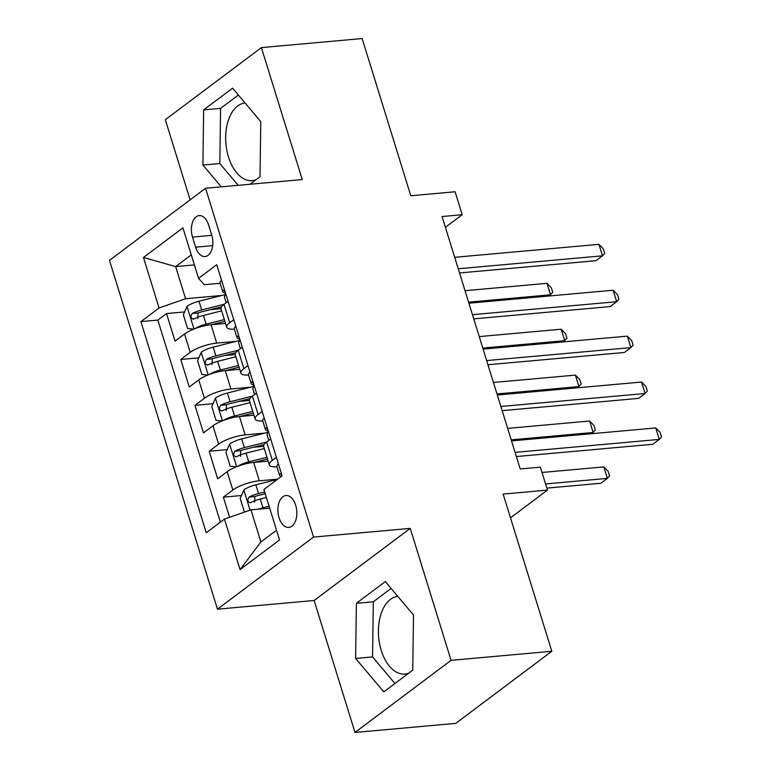 <?xml version="1.0" encoding="UTF-8"?>
<svg xmlns="http://www.w3.org/2000/svg" width="771" height="771" viewBox="0 0 771 771"><rect width="100%" height="100%" fill="white"/><g stroke="black" fill="none" stroke-linecap="round" stroke-linejoin="round"><path stroke-width="1.16" d="M397.807 596.388A38.993 22.918 -95.1 0 0 381.231 650.406A38.993 22.918 -95.1 0 0 404.977 674.047A38.993 22.918 -95.1 0 0 408.755 673.15M295.678 505.227A15.998 9.397 -95.1 0 0 285.935 495.531A15.998 9.397 -95.1 0 0 279.054 517.707A15.998 9.397 -95.1 0 0 288.797 527.403A15.998 9.397 -95.1 0 0 295.678 505.227M256.03 179.749A38.993 22.918 84.9 0 1 252.242 180.645A38.993 22.918 84.9 0 1 228.495 157.014A38.993 22.918 84.9 0 1 245.072 102.986M354.988 732.45L455.719 723.391L551.805 651.283L451.074 660.333L410.23 528.386L313.537 537.079L217.451 609.186L314.144 600.493L354.988 732.45L451.074 660.333M313.537 537.079L205.558 188.259L109.472 260.367L217.451 609.186M205.558 188.259L302.251 179.566L261.408 47.609L165.322 119.717L190.119 199.843M261.408 47.609L362.129 38.55L410.789 195.747L455.112 191.767L462.215 214.714L442.072 216.526L520.213 468.961L540.355 467.149L547.458 490.096L503.145 494.086L551.805 651.283M225.546 323.435L211.042 324.745A19.998 5.532 162.8 0 0 184.539 333.988L175.056 341.1L166.526 313.566L184.597 311.937M210.531 309.605L220.978 308.67M236.119 341.36L216.718 343.105A19.998 5.532 162.8 0 0 190.215 352.347L180.742 359.459L198.802 357.84M224.746 355.508L235.184 354.564M180.742 359.459L189.261 387.003L198.745 379.881A19.998 5.532 162.8 0 1 225.248 370.639L239.752 369.338M253.958 415.232L239.453 416.533A19.998 5.532 162.8 0 0 212.95 425.785L203.467 432.897L194.947 405.353L213.008 403.734M238.952 401.402L249.399 400.457M268.163 461.135L253.659 462.436A19.998 5.532 162.8 0 0 227.156 471.679L217.682 478.791L209.153 451.257L227.214 449.628M253.158 447.296L263.605 446.361M192.509 237.073L195.632 247.173A15.497 9.107 -95.1 0 0 205.067 256.57A15.497 9.107 -95.1 0 0 211.736 235.088L208.604 224.987A15.497 9.107 -95.1 0 0 199.169 215.601A15.497 9.107 -95.1 0 0 192.509 237.073L211.813 235.338M194.398 264.906L175.643 266.593L185.589 298.724L159.086 307.966L140.91 321.613L206.262 532.742L224.448 519.095L240.07 569.586L279.545 539.96L263.913 489.469L282.099 475.832L216.738 264.704L198.561 278.35L204.286 284.692L220.149 283.265M159.086 307.966L143.464 257.485L182.929 227.859L198.561 278.35M277.676 479.148L259.345 480.796L253.659 462.436M264.53 433.148L245.139 434.892L239.453 416.533M250.324 387.254L230.924 388.998L225.248 370.639M166.526 313.566L157.833 320.09L220.381 522.15M259.345 480.796A19.998 5.532 -17.2 0 0 232.842 490.038L223.359 497.15L229.594 517.302M209.153 451.257L218.636 444.144A19.998 5.532 -17.2 0 1 245.139 434.892M194.947 405.353L204.421 398.241A19.998 5.532 -17.2 0 1 230.924 388.998M233.758 319.666L229.691 322.721A19.998 5.532 162.8 0 0 226.703 327.183A19.998 5.532 162.8 0 0 234.345 329.15M228.071 301.316L224.004 304.362A19.998 5.532 162.8 0 0 221.017 308.824L226.703 327.183M242.277 347.21L238.22 350.256A19.998 5.532 162.8 0 0 235.232 354.727L240.909 373.087A19.998 5.532 -17.2 0 1 243.896 368.615L247.963 365.57M256.492 393.104L252.425 396.159A19.998 5.532 162.8 0 0 249.438 400.621L255.114 418.981A19.998 5.532 -17.2 0 1 258.102 414.519L262.169 411.463M270.698 439.007L266.631 442.053A19.998 5.532 162.8 0 0 263.643 446.515L269.33 464.874A19.998 5.532 -17.2 0 1 272.317 460.412L276.375 457.367M221.913 295.457L185.589 298.724M510.498 517.842L547.458 490.096M445.416 227.32L462.215 214.714M191.295 254.854L175.643 266.593L143.464 257.485M269.705 508.166L250.951 509.853L260.897 541.984L276.538 530.246M157.833 320.09L140.91 321.613M223.359 497.15L241.419 495.531M248.551 375.043A19.998 5.532 -17.2 0 1 240.909 373.087M262.766 420.947A19.998 5.532 -17.2 0 1 255.114 418.981M224.448 519.095L250.951 509.853M276.972 466.84A19.998 5.532 -17.2 0 1 269.33 464.874M240.07 569.586L260.897 541.984M250.026 184.259L260.01 176.761L260.771 121.616L232.591 88.183L203.65 109.896L202.898 165.042L221.267 186.842M410.23 528.386L314.144 600.493M412.745 670.163L413.507 615.007L385.327 581.575L356.385 603.298L355.624 658.444L383.804 691.876L412.745 670.163M238.364 95.026L220.573 108.374L219.822 163.529L238.191 185.319M219.822 163.529L202.898 165.042M220.573 108.374L203.65 109.896M391.09 588.427L373.309 601.775L372.547 656.921L394.954 683.511M372.547 656.921L355.624 658.444M373.309 601.775L356.385 603.298M221.595 280.403A13.252 3.662 162.8 0 0 220.063 283.005L222.761 291.727A13.252 3.662 162.8 0 0 224.477 292.855L225.334 293.047M459.535 272.953L595.983 260.694L602.479 255.818L458.244 268.78M598.922 244.34L603.279 248.773L604.695 253.37L602.479 255.818L598.922 244.34L454.697 257.312M226.173 302.743L224.467 297.24A13.252 3.662 -17.2 0 1 224.872 295.794C225.643 292.517 225.074 290.686 223.166 290.281A13.252 3.662 162.8 0 0 222.761 291.727M195.188 328.562A13.252 3.662 -17.2 0 1 206.117 324.167L224.351 319.579M211.495 324.697L224.891 321.334M193.656 329.159L187.604 328.523L183.344 314.751L187.122 306.26A13.252 3.662 -17.2 0 1 199.014 301.22L225.277 294.609M224.072 304.314L201.713 309.942A13.252 3.662 162.8 0 0 192.258 313.479C190.167 316.871 190.736 318.712 193.964 318.992A13.252 3.662 -17.2 0 1 203.419 315.445L221.653 310.858M197.771 318.645L198.06 312.959A6.746 1.87 -17.2 0 1 201.048 311.995L221.489 306.848M193.155 319.242L193.964 318.992M468.585 302.165L550.533 294.801L546.986 283.323L465.029 290.696M548.913 296.016L552.759 292.344L551.342 287.756L546.986 283.323M235.81 326.297A13.252 3.662 162.8 0 0 234.268 328.909L236.976 337.631A13.252 3.662 162.8 0 0 238.682 338.758L239.54 338.951M473.751 318.857L610.189 306.588L616.684 301.712L472.459 314.684M613.128 290.243L617.484 294.676L618.911 299.264L616.684 301.712L613.128 290.243L468.903 303.205M240.379 348.637L238.673 343.134A13.252 3.662 -17.2 0 1 239.077 341.688C239.848 338.411 239.28 336.58 237.372 336.185A13.252 3.662 162.8 0 0 236.976 337.631M250.016 372.2A13.252 3.662 162.8 0 0 248.484 374.802L251.182 383.524A13.252 3.662 162.8 0 0 252.888 384.652L253.746 384.845M487.956 364.75L624.394 352.482L630.89 347.615L486.665 360.577M627.334 336.137L631.69 340.57L633.116 345.157L630.89 347.615L627.334 336.137L483.109 349.109M254.584 394.53L252.888 389.027A13.252 3.662 -17.2 0 1 253.283 387.591C254.054 384.315 253.486 382.474 251.577 382.079A13.252 3.662 162.8 0 0 251.182 383.524M251.934 381.867L252.416 382.002M264.222 418.094A13.252 3.662 162.8 0 0 262.689 420.706L265.388 429.418A13.252 3.662 162.8 0 0 267.103 430.546L267.951 430.738M502.162 410.654L638.61 398.385L645.096 393.509L500.871 406.481M641.549 382.04L645.905 386.464L647.322 391.061L645.096 393.509L641.549 382.04L497.314 395.003M268.8 440.434L267.094 434.931A13.252 3.662 -17.2 0 1 267.489 433.485C268.269 430.208 267.701 428.377 265.783 427.982A13.252 3.662 162.8 0 0 265.388 429.418M278.427 463.988A13.252 3.662 162.8 0 0 276.895 466.6L279.594 475.322A13.252 3.662 162.8 0 0 281.28 476.439M516.368 456.548L652.815 444.279L659.301 439.403L515.076 452.375M655.755 427.934L660.111 432.367L661.528 436.955L659.301 439.403L655.755 427.934L511.53 440.896M282.041 475.871L280.972 473.905L279.998 473.876A13.252 3.662 162.8 0 0 279.594 475.322M209.394 374.455A13.252 3.662 -17.2 0 1 220.323 370.061L238.557 365.483M225.701 370.6L239.097 367.227M207.862 375.053L201.809 374.417L197.549 360.655L201.327 352.164A13.252 3.662 -17.2 0 1 213.22 347.114L239.482 340.512M238.278 350.217L215.919 355.836A13.252 3.662 162.8 0 0 206.464 359.373C204.373 362.775 204.941 364.606 208.17 364.885A13.252 3.662 -17.2 0 1 217.624 361.348L235.859 356.761M211.977 364.538L212.266 358.852A6.746 1.87 -17.2 0 1 215.263 357.889L235.695 352.752M207.36 365.136L208.17 364.885M482.791 348.068L564.748 340.695L561.192 329.217L479.234 336.59M563.119 341.91L566.964 338.247L565.548 333.65L561.192 329.217M223.6 420.359A13.252 3.662 -17.2 0 1 234.538 415.964L252.763 411.377M239.906 416.494L253.302 413.121M222.067 420.947L216.025 420.32L211.755 406.548L215.533 398.058A13.252 3.662 -17.2 0 1 227.435 393.017L253.688 386.406M252.483 396.111L230.134 401.739A13.252 3.662 162.8 0 0 220.679 405.276C218.579 408.669 219.147 410.5 222.385 410.779A13.252 3.662 -17.2 0 1 231.84 407.242L250.064 402.655M226.182 410.442L226.472 404.756A6.746 1.87 -17.2 0 1 229.469 403.782L249.9 398.646M221.576 411.039L222.385 410.779M496.996 393.962L578.954 386.589L575.397 375.12L493.44 382.483M577.334 387.813L581.18 384.141L579.753 379.554L575.397 375.12M237.815 466.253A13.252 3.662 -17.2 0 1 248.744 461.858L266.968 457.27M254.112 462.398L267.518 459.024M236.273 466.85L230.23 466.214L225.961 452.442L229.739 443.961A13.252 3.662 -17.2 0 1 241.641 438.911L267.903 432.309M266.689 442.005L244.34 447.633A13.252 3.662 162.8 0 0 234.885 451.17C232.794 454.562 233.362 456.403 236.591 456.683A13.252 3.662 -17.2 0 1 246.045 453.136L264.27 448.558M240.388 456.336L240.677 450.65A6.746 1.87 -17.2 0 1 243.675 449.686L264.106 444.539M235.781 456.933L236.591 456.683M511.202 439.855L593.159 432.492L589.603 421.014L507.655 428.387M591.54 433.707L595.385 430.035L593.959 425.447L589.603 421.014M258.275 509.197A13.252 3.662 -17.2 0 1 262.95 507.761L269.098 506.21M268.327 508.291L269.638 507.964M244.465 512.117L240.176 498.345L243.944 489.855A13.252 3.662 -17.2 0 1 255.847 484.805L277.338 479.408M546.851 488.12L600.879 483.263L607.365 478.386L603.818 466.918L542.003 472.469M264.694 491.985L258.545 493.527A13.252 3.662 162.8 0 0 249.091 497.073C246.999 500.466 247.568 502.297 250.797 502.576A13.252 3.662 -17.2 0 1 260.251 499.039L266.4 497.488M254.603 502.239L254.893 496.543A6.746 1.87 -17.2 0 1 257.88 495.58L265.234 493.729M249.987 502.827L250.797 502.576M545.56 483.947L607.365 478.386L609.591 475.938L608.174 471.341L603.818 466.918M216.718 343.105L211.042 324.745M190.215 352.347L184.539 333.988M232.842 490.038L227.156 471.679M218.636 444.144L212.95 425.785M204.421 398.241L198.745 379.881M229.691 322.721L224.004 304.362M243.896 368.615L238.22 350.256M258.102 414.519L252.425 396.159M272.317 460.412L266.631 442.053M212.68 245.641L195.632 247.173M187.025 306.482L194.003 329.015M203.419 315.445L206.117 324.167M199.014 301.22L201.713 309.942M198.06 312.959L192.258 313.479M280.827 473.799L279.998 473.876M201.231 352.376L208.209 374.918M217.624 361.348L220.323 370.061M213.22 347.114L215.919 355.836M212.266 358.852L206.464 359.373M215.437 398.27L222.414 420.812M231.84 407.242L234.538 415.964M227.435 393.017L230.134 401.739M226.472 404.756L220.679 405.276M229.642 444.173L236.62 466.706M246.045 453.136L248.744 461.858M241.641 438.911L244.34 447.633M240.677 450.65L234.885 451.17M243.848 490.067L250.074 510.161M260.251 499.039L262.95 507.761M255.847 484.805L258.545 493.527M254.893 496.543L249.091 497.073"/></g></svg>
